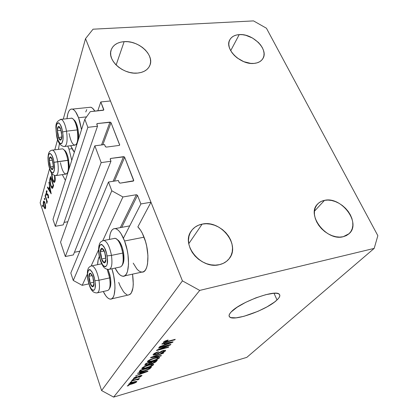 <?xml version="1.0" encoding="UTF-8"?>
<svg xmlns="http://www.w3.org/2000/svg" width="418" height="418" viewBox="0 0 418 418"><rect width="100%" height="100%" fill="white"/><g stroke="black" fill="none" stroke-linecap="round" stroke-linejoin="round"><path stroke-width="0.63" d="M97.791 110.859L100.806 101.945L110.462 100.978L150.966 202.223L140.892 203.958L137.506 195.337L121.737 227.361L137.506 195.337L136.404 194.725L122.929 196.956L111.799 190.786L108.492 182.018L118.357 180.498L119.308 182.797L120.238 183.136L133.196 181.114L133.713 180.262L124.642 157.262L114.48 181.099L124.642 157.262L124.209 156.797L110.739 158.443L110.305 159.53L110.739 158.443L110.159 158.986L110.963 161.238L101.172 162.612L65.323 256.521L60.558 242.168L94.839 145.819L104.557 144.571L105.461 146.76L106.376 147.099L119.146 145.433L119.705 144.905L111.01 122.704L102.812 144.795L111.01 122.704L110.592 122.255L97.321 123.561L96.929 124.705L97.321 123.561L96.746 124.068L97.509 126.215L87.864 127.333L84.828 119.282L90.262 111.658L103.742 110.028L100.806 101.945L97.791 110.859M140.892 203.958L150.966 202.223L137.851 226.911L150.966 202.223L110.462 100.978L100.806 101.945L103.789 109.537L103.559 110.19L103.789 109.537L103.267 110.279L90.262 111.658L84.828 119.282L52.981 219.356L84.828 119.282L87.864 127.333L55.286 226.295L87.864 127.333L97.509 126.215L63.233 224.884L97.509 126.215L96.772 123.953L97.321 123.561L109.96 122.119L111.01 122.704L119.668 145.067L119.146 145.433L106.376 147.099L105.299 146.499L104.557 144.571L94.839 145.819L101.172 162.612L65.323 256.521L73.369 254.928L110.963 161.238L73.369 254.928L65.323 256.521L60.558 242.168L94.839 145.819L101.172 162.612L110.963 161.238L110.206 159.268L110.739 158.443L123.566 156.666L124.642 157.262L133.708 180.759L120.238 183.136L119.135 182.525L118.357 180.498L108.492 182.018L70.804 273.022L108.492 182.018L111.799 190.786L73.27 280.452L111.799 190.786L122.929 196.956L102.765 240.695L122.929 196.956L136.404 194.725L137.506 195.337L140.892 203.958L123.43 238.208M52.981 219.356L55.286 226.295L63.233 224.884L55.286 226.295L52.981 219.356M64.095 222.397L67.826 221.739L64.095 222.397M101.537 144.957L109.96 122.119L101.537 144.957M119.36 145.375L119.658 144.633L119.36 145.375M74.435 252.273L79.838 251.213L74.435 252.273M113.126 181.302L123.566 156.666L113.126 181.302M133.326 181.083L133.713 180.262L133.326 181.083M70.804 273.022L73.27 280.452L82.184 285.337L87.305 274.234L82.184 285.337L88.851 283.879L82.184 285.337L73.27 280.452L70.804 273.022M91.098 266.005L98.591 249.75L91.098 266.005M120.311 227.627L136.404 194.725L120.311 227.627M124.522 275.901L141.859 272.102C148.646 273.173 150.187 252.294 144.048 237.194L124.564 240.998L121.053 233.704L119.14 231.133L117.228 229.419L115.399 228.62L113.717 228.74L112.238 229.764L111.026 231.635L110.112 234.268L109.37 239.42C109.924 232.131 111.862 228.521 115.175 228.583C118.451 229.236 121.581 233.375 124.564 240.998L144.048 237.194C142.198 232.486 140.134 229.059 137.851 226.911L140.438 230.02L142.329 233.291L145.527 241.567L146.697 246.233L147.93 255.659L147.549 263.899L146.775 267.149L145.652 269.641L144.231 271.298L142.58 272.055L140.756 271.909L138.833 270.874L136.895 269.014L133.222 263.147M111.888 268.774C116.591 282.887 115.608 299.837 110.42 299.136C108.09 298.943 105.707 296.399 103.277 291.503L105.811 295.792L107.494 297.7L109.135 298.828L110.681 299.126L112.066 298.567L113.231 297.151L114.13 294.93L114.971 288.399L114.872 284.339L113.644 275.472L111.888 268.774M128.336 294.977C132.788 293.906 134.194 286.962 132.553 274.14L133.285 284.261L132.971 287.809L131.33 292.961L130.082 294.382L128.608 294.962L111.596 298.865M72.466 109.093C69.571 108.591 67.737 111.799 66.964 118.722L67.826 113.842L68.714 111.475L69.827 109.856L71.128 109.056L72.565 109.124L74.091 110.07L75.642 111.867L78.563 117.745L86.547 116.873L78.563 117.745L79.817 121.596L81.531 129.643L78.563 117.745C76.63 112.708 74.597 109.824 72.466 109.093L90.748 107.212L88.731 107.416L90.852 107.243L92.456 108.168L94.896 111.167C93.512 108.926 92.127 107.604 90.748 107.212M68.991 149.101L71.76 160.355L68.991 149.101L72.027 148.714L68.991 149.101L67.763 146.075L68.991 149.101M65.396 180.346L62.298 174.614L65.396 180.346M277.024 299.946L273.994 293.264L277.024 299.946L274.38 302.157L267.076 306.828L258.021 311.3L243.924 316.311L236.076 317.842L230.835 317.602L229.477 316.797L229.064 315.559L229.634 313.928L231.18 311.959C239.378 302.475 275.29 289.225 279.193 294.157C280.52 295.369 279.799 297.297 277.024 299.946C267.327 309.67 233.578 321.839 229.597 316.922C228.536 315.867 229.064 314.211 231.18 311.959L237.006 307.303L245.695 302.334L255.853 297.872L265.775 294.68L273.8 293.274L276.69 293.311L278.681 293.833L279.71 294.81L279.757 296.2L278.848 297.935L277.024 299.946M239.216 34.616C252.686 33.226 268.952 49.517 262.891 58.572C261.166 61.383 258.214 62.998 254.034 63.411L257.018 62.867L259.583 61.791L261.631 60.218L263.089 58.217L263.899 55.876L264.051 53.279L263.528 50.526L262.368 47.725L260.607 44.977L258.324 42.385L252.535 38.038L245.836 35.311L242.456 34.694L239.216 34.616L236.243 35.075L233.646 36.068L231.53 37.552L229.978 39.485L229.054 41.79L228.803 44.386L229.242 47.166L230.349 50.024L232.1 52.851L234.414 55.531L237.21 57.961L243.772 61.665L250.743 63.39L254.034 63.411C240.742 65.119 224.194 48.937 229.754 39.893C231.504 36.721 234.66 34.96 239.216 34.616L230.699 50.688L239.216 34.616M324.493 200.363C341.266 196.099 361.617 223.013 349.145 233.641L343.199 236.724L346.303 235.621L348.905 233.861L350.906 231.515L352.233 228.677L352.844 225.459L352.719 221.995L351.878 218.41L350.347 214.847L348.199 211.424L345.514 208.279L342.384 205.52L338.935 203.247L335.283 201.544L331.573 200.473L327.931 200.07L324.493 200.363L321.39 201.345L318.741 202.976L316.651 205.212L315.203 207.96L314.456 211.132L314.456 214.606L315.203 218.243L316.677 221.906L318.824 225.443L321.557 228.719L324.776 231.593L328.349 233.955L332.132 235.7L335.967 236.766L339.709 237.111L343.199 236.724C326.63 241.463 306.033 214.852 317.513 204.141C319.315 202.192 321.646 200.933 324.493 200.363L314.451 211.205L324.493 200.363M202.14 224.121C220.798 219.518 241.102 245.293 228.986 258.914C226.608 261.804 223.437 263.721 219.466 264.651L223.259 263.361L226.54 261.334L229.189 258.653L231.102 255.44L232.225 251.819L232.518 247.926L231.98 243.919L230.642 239.942L228.552 236.144L225.798 232.664L222.48 229.618L218.724 227.126L214.659 225.276L210.437 224.132L206.215 223.74L202.14 224.121L198.372 225.265L195.044 227.136L192.296 229.675L190.237 232.784L188.946 236.358L188.497 240.261L188.899 244.337L190.159 248.433L192.228 252.378L195.023 256.02L198.44 259.202L202.343 261.793L206.576 263.701L210.954 264.829L215.312 265.153L219.466 264.651C201.304 269.756 180.654 244.938 191.151 231.201C193.706 227.455 197.369 225.098 202.14 224.121L188.779 243.678L202.14 224.121M124.141 41.648C138.541 40.28 154.613 54.946 149.89 65.339C147.946 69.816 143.839 72.398 137.574 73.082L141.138 72.466L144.273 71.264L146.875 69.529L148.834 67.329L150.093 64.759L150.611 61.911L150.37 58.907L149.383 55.85L147.7 52.856L145.38 50.035L142.517 47.49L139.21 45.316L135.584 43.592L131.769 42.375L127.908 41.722L124.141 41.648L120.603 42.166L117.442 43.263L114.767 44.904L112.693 47.02L111.303 49.549L110.655 52.386L110.786 55.432L111.7 58.557L113.356 61.645L115.702 64.571L118.644 67.214L122.061 69.466L125.818 71.238L129.763 72.46L133.734 73.082L137.574 73.082C123.467 74.785 107.071 60.438 111.115 50.087C113.001 45.045 117.343 42.234 124.141 41.648L116.131 65.009L124.141 41.648M266.433 28.225L377.851 235.679L374.188 248.391L199.726 290.411L113.623 397.1L246.803 357.369L374.188 248.391L246.803 357.369L113.623 397.1L101.6 390.569L182.431 280.87L85.528 38.644L63.28 119.12L85.528 38.644L93.047 29.192L253.527 20.9L266.433 28.225L377.851 235.679L374.188 248.391L199.726 290.411L182.431 280.87L101.6 390.569L40.149 202.777L101.6 390.569L113.623 397.1L199.726 290.411L182.431 280.87L85.528 38.644L93.047 29.192L253.527 20.9L266.433 28.225M57.632 139.549L54.784 149.843L57.632 139.549M49.564 168.715L40.149 202.777L49.564 168.715M54.805 175.487L55.139 180.722L54.653 182.164L53.859 182.305L52.945 181.093L51.999 178.314L51.518 173.021L52.433 179.818C52.987 181.422 53.556 182.29 54.141 182.415L54.988 181.422C55.364 179.949 55.301 177.974 54.805 175.487M48.974 182.102L51.174 193.821L47.433 187.541L47.589 186.987L48.781 188.988L49.523 186.397L48.974 182.102L49.523 186.397L48.781 188.988L47.589 186.987L47.433 187.541L51.195 193.748L48.974 182.102M42.385 205.118L42.829 205.703L42.699 206.644L42.359 205.337L42.751 206.67L42.746 205.395L42.385 205.118M85.763 111.946L86.74 109.6M126.978 294.69L125.259 293.598L123.503 291.733L120.17 286.037L118.707 282.427M45.013 202.913L45.672 207.156L45.457 208.41L44.987 208.781L43.759 206.581L43.211 202.981L43.655 201.121L44.313 201.424L45.013 202.913L43.848 201.068L43.362 201.675L43.864 206.91L45.039 208.791L45.52 208.216L45.604 205.698L45.013 202.913M44.334 198.236L44.747 198.66L44.653 199.788L44.303 198.466L44.705 199.814L44.7 198.513L44.334 198.236M45.071 195.88L45.212 195.389L47.333 201.779L47.192 202.265L46.879 201.324L46.811 203.529L46.55 200.583L45.071 195.88L46.482 200.3L46.753 203.54L46.879 201.324L47.192 202.265L47.333 201.779L45.212 195.389L45.071 195.88L45.358 195.833L45.071 195.88M45.583 193.837L46.001 194.255L45.902 195.405L45.552 194.067L45.954 195.425L45.954 194.104L45.583 193.837M48.279 195.143L48.598 197.63L48.436 198.085L47.945 197.975L47.856 197.087L48.31 196.951L48.148 195.676L46.962 194.898L46.414 193.362L46.262 191.71L46.607 190.702L46.973 190.827L47.077 191.752L46.586 192.034L46.816 193.79L47.83 194.266L48.279 195.143L47.574 194.145L46.628 194.166L47.015 194.966L48.148 195.676L47.945 197.975L48.551 197.86L47.945 197.975L48.545 197.876L48.279 195.143M50.656 185.712L49.726 180.618L50.552 176.532L53.619 185.555L52.511 188.33L51.968 188.225L51.247 187.186L50.656 185.712L52.26 188.372L52.616 188.252L53.619 185.555L50.552 176.532L50.035 178.366L50.63 178.282L50.035 178.366C49.512 180.283 49.716 182.734 50.656 185.712L50.975 185.66L50.656 185.712M56.446 175.539L65.663 174.128C68.238 173.642 68.965 169.034 67.841 160.298C68.792 166.792 68.515 171.213 67.011 173.559C64.477 175.069 62.282 171.443 60.438 162.686M168.078 345.519L158.542 348.126L158.939 347.645L170.915 344.369L170.476 344.887L159.342 349.432L168.804 346.83L168.397 347.306L156.52 350.571L156.938 350.065L168.078 345.519L156.938 350.065L156.52 350.571L168.397 347.306L168.804 346.83L159.342 349.432L170.476 344.887L170.915 344.369L158.939 347.645L158.542 348.126L168.078 345.519L167.952 345.179L168.078 345.519M155.574 354.777L153.369 355.075L153.051 354.809L153.432 354.187L155.292 352.949L158.532 351.737L154.859 353.774L154.493 354.407L155.496 354.433L157.44 353.732L162.038 350.927L165.58 350.321L165.141 351.198L163.098 352.411L160.773 353.241L164.039 351.308L163.919 350.806L162.571 351.073L158.25 353.727L155.574 354.777L162.895 350.979L164.19 350.89L164.039 351.308L160.773 353.241C163.036 352.567 164.582 351.789 165.418 350.916L165.606 350.347L163.318 350.503L155.919 354.328L154.498 354.412L154.644 353.994L158.532 351.737C155.971 352.494 154.226 353.356 153.296 354.339L153.098 354.939L155.574 354.777L155.454 354.443L155.574 354.777M160.982 355.958L150.522 357.839L150.903 357.374L163.668 352.818L163.266 353.288L152.1 357.202L161.379 355.493L160.982 355.958L161.379 355.493L152.1 357.202L163.266 353.288L163.668 352.818L150.903 357.374L150.522 357.839L160.982 355.958L160.846 355.587L160.982 355.958M147.601 361.236L149.492 359.929L152.627 358.613L158.887 357.155L159.613 357.427L158.955 358.341L154.707 360.415L149.116 361.91L147.611 361.889L147.601 361.236L147.449 361.779L148.343 361.978L152.115 361.241C155.402 360.337 157.832 359.234 159.404 357.923L159.571 357.359C158.877 357.003 157.283 357.191 154.796 357.928L150.459 359.475L147.601 361.236M141.953 368.08L143.782 366.826L146.838 365.541L152.972 364.083L153.699 364.329L153.077 365.191L148.949 367.203L143.473 368.692L141.979 368.692L141.953 368.08L141.812 368.582L142.71 368.765L146.41 368.018C149.634 367.119 152 366.048 153.511 364.794L153.667 364.277C152.998 363.932 151.426 364.13 148.954 364.867L144.722 366.382L141.953 368.08M140.678 372.825L137.637 373.446L137.982 373.028L148.014 371.079L135.641 375.86L139.56 374.162L140.678 372.825L139.56 374.162L135.641 375.86L147.679 371.471L148.014 371.079L137.982 373.028L137.637 373.446L140.678 372.825L140.573 372.522L140.96 373.661L140.673 372.835M128.781 385.568L127.255 386.018L127.553 385.652L129.084 385.203L127.255 386.018L128.781 385.568L128.697 385.318L128.781 385.568M131.942 383.985L128.624 384.555L129.951 383.343L134.899 381.655L136.832 381.634L135.432 382.689L131.942 383.985C134.141 383.363 135.735 382.648 136.717 381.843L136.811 381.54C136.346 381.326 135.249 381.488 133.525 382.026C131.268 382.653 129.643 383.384 128.645 384.205L128.556 384.503C129.052 384.706 130.181 384.534 131.942 383.985L131.853 383.734L131.942 383.985M131.613 382.162L130.066 382.611L130.374 382.235L131.921 381.786L131.613 382.162L131.921 381.786L130.374 382.235L130.066 382.611L131.613 382.162L131.524 381.9L131.613 382.162M135.359 379.967L131.268 381.159L131.581 380.777L139.46 378.483L137.888 379.23L138.938 379.194L138.18 379.748L137.182 379.931L137.564 379.591L137.266 379.502L135.359 379.967L136.905 379.565L137.564 379.539L137.182 379.931L138.18 379.748L138.928 379.168L137.888 379.23L139.46 378.483L131.581 380.777L131.268 381.159L135.359 379.967L135.27 379.706L135.359 379.967M133.723 379.612L132.166 380.066L132.48 379.685L134.042 379.23L132.166 380.066L133.723 379.612L133.635 379.351L133.723 379.612M135.38 378.41L133.426 378.551L135.186 377.214L136.9 376.576L134.795 377.825L134.612 378.165L135.244 378.149L139.236 375.996L141.963 375.557L140.281 376.832L138.807 377.376L140.667 376.184L140.756 375.918L140.009 376.007L135.38 378.41L140.114 375.975L140.772 375.934L140.667 376.184L138.807 377.376L141.937 375.479L140.281 375.636L135.505 378.081L134.685 377.94L136.9 376.576L133.567 378.243L133.446 378.598L135.38 378.41L135.286 378.138L135.38 378.41M143.818 371.163L139.33 371.942L139.283 371.466L140.37 370.134L151.567 366.936L149.743 368.822L147.042 370.102L143.818 371.163L149.869 368.733L151.567 366.936L140.37 370.134L139.215 371.858C140.009 372.088 141.54 371.858 143.818 371.163L143.719 370.881L143.818 371.163M147.204 364.961L144.691 365.275L145.934 363.399L157.367 360.175L155.914 361.805L154.294 362.735L150.47 363.608L147.204 364.961L150.47 363.608L152.455 363.394C154.383 362.798 155.653 362.155 156.259 361.46L157.367 360.175L145.934 363.399L144.659 365.243L147.204 364.961L147.099 364.658L147.204 364.961M165.136 343.549L161.844 344.124L162.273 343.606L173.083 341.84L172.671 342.321L159.389 347.102L159.801 346.595L163.757 345.2L165.136 343.549L163.757 345.2L159.801 346.595L159.389 347.102L172.671 342.321L173.083 341.84L162.273 343.606L161.844 344.124L165.136 343.549L164.99 343.162L165.136 343.549M163.422 342.065L165.11 340.989L168.109 339.986L167.848 340.451L165.173 341.428L164.76 341.846L165.173 341.976L175.246 339.322L174.818 339.818L166.604 342.049L164.013 342.608L163.307 342.509L163.422 342.065L163.297 342.499C163.877 342.692 164.979 342.541 166.604 342.049L174.818 339.818L175.246 339.322L165.345 341.95L164.838 341.699L167.848 340.451L168.109 339.986L164.911 341.078L163.422 342.065M136.571 381.435L136.717 381.843L136.571 381.435M133.217 382.392L135.615 382.156L132.177 383.64L129.711 384.037L129.622 383.51L129.752 383.886L133.217 382.392L133.128 382.141L133.217 382.392L129.7 384.022L134.643 382.757L135.568 381.947L133.217 382.392M139.048 378.603L139.137 378.865L139.048 378.603M137.799 378.969L137.888 379.23L137.799 378.969M137.992 379.21L138.18 379.748L137.992 379.21M136.801 379.262L136.905 379.565L136.801 379.262M134.539 377.527L134.685 377.94L134.539 377.527M141.65 375.385L141.812 375.845L141.65 375.385M140.02 375.714L140.114 375.975L140.02 375.714M139.241 375.991L139.346 376.289L139.241 375.991M138.368 376.404L138.53 376.858L138.368 376.404M147.57 371.163L147.679 371.471L147.57 371.163M141.864 372.584L144.774 372.025L144.67 371.727L144.774 372.025L146.702 371.602L146.613 371.351L146.702 371.602L140.96 373.661L141.765 372.292L140.96 373.661L146.702 371.602L141.864 372.584M150.334 367.291L150.611 368.054L150.334 367.291M149.623 368.059L149.869 368.733L149.623 368.059M141.347 370.165L149.916 367.72L149.811 367.438L148.625 369.031L144.173 370.75L140.568 371.362L140.49 370.097L140.767 370.87L141.347 370.165L140.72 371.43L144.461 370.672L148.181 369.287L149.916 367.72L141.347 370.165M153.26 364.104L153.511 364.794L153.26 364.104M146.305 367.73L146.41 368.018L146.305 367.73M142.334 367.709L142.71 368.765L142.334 367.709M148.583 365.295C150.506 364.71 151.75 364.533 152.319 364.773L152.199 365.17L149.472 366.696L146.791 367.594C144.905 368.164 143.703 368.321 143.175 368.065L143.102 367.197L143.28 367.699C144.398 366.764 146.164 365.964 148.583 365.295L148.479 365.008L148.583 365.295L144.727 366.727L143.149 367.95L145.286 367.986L150.783 366.121L152.121 365.254L152.147 364.679L148.583 365.295M155.935 360.577L156.259 361.46L155.935 360.577M152.351 363.096L152.455 363.394L152.351 363.096M150.281 363.096L150.47 363.608L150.281 363.096M152.272 361.941L155.668 360.98L155.559 360.682L155.068 361.685L152.633 363.017L151.405 363.148L150.976 361.972L151.379 363.09L151.629 362.699L151.332 361.873L151.629 362.699L152.162 361.638L151.379 363.09L152.142 363.143L154.299 362.359L155.668 360.98L152.272 361.941M146.922 363.446L150.935 362.317L150.83 362.014L150.271 363.106L147.554 364.538L146.034 364.705L145.668 363.712L146.013 364.674L145.903 363.43L146.211 364.297L146.812 363.148L146.013 364.674L146.995 364.684L149.691 363.639L150.935 362.317L146.922 363.446M159.133 357.176L159.404 357.923L159.133 357.176M152.006 360.938L152.115 361.241L152.006 360.938M147.951 360.891L148.343 361.978L147.951 360.891M154.404 358.378C156.342 357.792 157.607 357.625 158.192 357.871L158.067 358.304L155.256 359.888L152.518 360.797C150.611 361.366 149.388 361.518 148.85 361.246L148.766 360.326L148.96 360.854C150.119 359.872 151.938 359.052 154.404 358.378L154.289 358.074L154.404 358.378L150.114 360.018L149.022 360.781L148.902 361.298L152.121 360.906L156.604 359.292L158.067 358.304L158.03 357.777L154.404 358.378M163.161 353.001L163.266 353.288L163.161 353.001M158.176 351.841L158.297 352.16L158.176 351.841M154.435 353.419L154.644 353.994L154.435 353.419M165.152 350.2L165.418 350.916L165.152 350.2M162.78 350.665L162.895 350.979L162.78 350.665M161.468 351.157L161.578 351.454L161.468 351.157M160.031 351.919L160.198 352.379L160.031 351.919M158.767 352.834L158.944 353.315L158.767 352.834M170.34 344.526L170.476 344.887L170.34 344.526M159.232 349.129L159.342 349.432L159.232 349.129M168.276 346.977L168.397 347.306L168.276 346.977M172.524 341.934L172.671 342.321L172.524 341.934M166.416 343.33L169.546 342.817L169.405 342.441L169.546 342.817L171.631 342.42L171.511 342.096L171.631 342.42L165.298 344.657L164.964 343.758L165.298 344.657L166.416 343.33L166.275 342.953L166.416 343.33L165.298 344.657L171.631 342.42L166.416 343.33M167.717 340.095L167.848 340.451L167.717 340.095M164.65 341.198L164.838 341.699L164.65 341.198M174.682 339.473L174.818 339.818L174.682 339.473M166.469 341.694L166.604 342.049L166.469 341.694M58.415 149.378L59.45 143.573L58.415 149.378M74.347 152.23L73.082 150.558L70.689 145.704L74.347 152.23M97.608 264.657L98.261 259.379L99.317 256.532C98.314 258.371 97.744 261.078 97.608 264.657M124.564 240.998L127.192 250.173L128.018 255.001L128.545 264.119L127.527 271.313L126.497 273.816L125.17 275.462L123.613 276.209L121.884 276.032L120.055 274.96L118.189 273.053L115.122 268.09C117.709 273.231 120.311 275.953 122.934 276.246C129.376 277.427 130.578 256.349 124.564 240.998M42.887 206.199L42.5 206.267L42.887 206.199M45.405 208.519L44.752 208.629L45.405 208.519M44.151 206.863L43.864 206.91L44.151 206.863M44.376 201.513L43.362 201.675L44.376 201.513M45.264 207.438L44.904 207.856L43.994 206.435L43.618 202.443L44.005 201.988L45.144 203.341L44.872 203.383L45.264 207.438L45.656 207.37L45.264 207.438L44.872 203.383L43.994 201.988L43.509 203.205L43.712 205.369L44.527 207.574L44.898 207.856L45.264 207.438M44.846 199.344L44.444 199.412L44.846 199.344M47.166 201.277L46.879 201.324L47.166 201.277M47.009 202.531L46.602 202.594L47.009 202.531M47.004 202.416L46.712 202.464L47.004 202.416M46.821 200.243L46.482 200.3L46.821 200.243M46.069 197.975L45.781 198.022L46.069 197.975M46.1 194.96L45.693 195.023L46.1 194.96M48.629 197.014L48.284 197.071L48.629 197.014M48.425 195.634L48.148 195.676L48.425 195.634M48.289 195.169L47.913 195.227L48.289 195.169M48.242 195.028L47.615 195.128M48.148 194.788L47.015 194.966L48.148 194.788M46.351 191.125L46.628 194.166L46.999 194.104L46.617 191.888L47.077 191.752L46.973 190.827L46.351 191.125M47.882 187.473L47.433 187.541L47.882 187.473M49.376 188.894L48.781 188.988L49.376 188.894M49.789 186.36L49.523 186.397L49.789 186.36M49.073 182.635L48.812 182.671L49.073 182.635M50.599 192.034L49.167 189.626L49.752 187.593L50.014 187.551L49.752 187.593L50.599 192.034L50.86 191.993L50.599 192.034L49.752 187.593L49.167 189.626L50.599 192.034M50.714 177.984L53.149 185.148L53.467 185.101L53.029 185.561L53.593 185.477L53.029 185.561L52.412 187.097L53.196 186.982L52.067 187.259L50.808 185.195L50.118 180.571L50.714 177.984L51.033 177.937L50.714 177.984L50.118 180.571L50.233 182.865L51.205 186.214L52.156 187.259L53.149 185.148L50.714 177.984M52.767 179.771L52.433 179.818L52.767 179.771M54.664 180.513L53.917 181.313L52.59 179.285L51.895 173.538L52.135 177.598L53.603 181.156L54.272 181.213L54.664 180.513L55.176 180.435L54.664 180.513L54.862 178.418L54.492 175.408L54.664 180.513M58.353 135.766L58.457 137.47L57.632 134.22L58.133 134.073L58.353 135.766L58.133 134.073L57.632 134.22L57.987 135.934L59.581 139.628L60.704 140.119L61.169 139.669L61.754 137.527L61.514 132.438L60.673 129.141L58.948 126.534L58.405 126.549L57.595 127.929L57.313 130.735L57.632 134.22L57.313 130.735C57.329 128.399 57.694 126.999 58.405 126.549C59.152 126.278 59.905 127.14 60.673 129.141L61.827 135.975C61.801 138.337 61.425 139.716 60.704 140.119L61.733 136.994L61.509 132.558L60.673 129.141L58.405 126.549L57.313 130.735L58.133 134.073L57.313 130.735L58.405 126.549L60.673 129.141L61.509 132.558L61.733 136.994L60.704 140.119C59.952 140.338 59.204 139.455 58.457 137.47L60.704 140.119L58.457 137.47L58.353 135.766M65.004 146.42L74.493 145.218C77.518 144.764 78.443 139.664 77.257 129.914L78.109 129.951C77.393 125.907 76.342 122.861 74.947 120.812L73.526 119.475L74.707 120.499L76.316 123.394L78.109 129.951L78.605 134.789L78.385 139.534L78.109 129.951L77.257 129.914C78.276 137.041 77.9 141.937 76.133 144.591C73.338 146.31 70.982 142.616 69.069 133.509M76.572 143.938L77.064 143.207M62.595 131.942C65.004 145.574 58.651 147.972 56.597 134.695L56.148 130.635L56.435 125.452L57.235 123.357L58.395 122.767L59.063 123.08L60.432 124.877L62.188 129.899L62.888 134.042L62.961 139.826L61.885 143.353L60.704 143.834L60.046 143.468L58.065 140.213L56.597 134.695C54.162 121.57 60.38 118.2 62.595 131.942L66.535 131.168L62.595 131.942M64.179 146.587C66.964 145.835 67.747 140.694 66.535 131.168C67.747 140.694 66.964 145.835 64.179 146.587M77.257 129.914L66.535 131.168L77.257 129.914C75.971 123.179 74.179 119.271 71.886 118.184L70.767 118.304C71.692 117.824 72.685 118.315 73.756 119.778C75.297 122.046 76.463 125.426 77.257 129.914M60.234 119.428L61.263 119.339C63.484 120.441 65.245 124.386 66.535 131.168C65.166 124.078 63.332 120.118 61.038 119.292M61.012 130.306L57.313 130.735L61.012 130.306M61.718 137.078L58.457 137.47L61.718 137.078M101.422 257.164L101.527 259.003L100.597 255.372L101.187 255.351L101.422 257.164L101.187 255.351L100.597 255.372L100.989 257.242L102.885 261.736L104.312 262.844L104.928 262.671L105.425 262.013L105.916 259.442L105.649 255.811L104.035 250.57L102.577 248.611L101.882 248.323L100.795 249.217L100.325 251.798L100.597 255.372L100.325 251.798C100.435 249.525 100.952 248.365 101.882 248.323C102.854 248.47 103.789 249.734 104.693 252.117L105.916 259.442C105.791 261.725 105.258 262.865 104.312 262.844L105.916 259.442L105.576 255.753L104.693 252.117L101.882 248.323L100.325 251.798L101.187 255.351L100.325 251.798L101.882 248.323L104.693 252.117L105.576 255.753L105.916 259.442L104.312 262.844C103.34 262.64 102.41 261.36 101.527 259.003L104.312 262.844L101.527 259.003L101.422 257.164M109.709 269.239L119.835 267.086C122.876 266.491 123.838 261.825 122.73 253.089L123.529 252.78C122.615 247.696 121.147 243.825 119.114 241.155L117.395 239.671L118.503 240.481L120.546 243.38L122.317 247.707L123.529 252.78L123.9 260.038L122.845 264.119C124.073 261.71 124.303 257.932 123.529 252.78L122.73 253.089C123.592 258.81 123.341 263 121.988 265.655M107.06 255.931C109.626 270.598 101.37 269.338 99.254 255.257L98.862 249.159L99.892 245.157L101.224 244.373L102.018 244.624L104.547 247.817L106.611 253.705L107.353 258.141L107.222 263.831L106.851 265.164L105.702 266.663L104.171 266.47L102.494 264.636L100.252 259.51L99.254 255.257C96.636 241.108 104.735 241.254 107.06 255.931L111.444 255.382L107.06 255.931M108.732 269.438C111.679 268.894 112.583 264.207 111.444 255.382C112.583 264.181 111.69 268.863 108.753 269.438C106.271 269.333 104.401 268.283 103.147 266.297C101.344 263.716 99.986 260.022 99.071 255.21M122.73 253.089L111.444 255.382L122.73 253.089C120.974 244.394 118.446 239.467 115.149 238.307L114.046 238.516C115.175 237.946 116.444 238.5 117.845 240.188C120.086 243.14 121.716 247.44 122.73 253.089M103 240.622L103.993 240.454C107.191 241.641 109.673 246.62 111.444 255.382C109.662 246.568 107.165 241.588 103.957 240.449M104.134 251.04L100.325 251.798L104.134 251.04M105.853 258.12L101.527 259.003L105.853 258.12M93.245 278.66L93.919 283.812L92.514 286.8L89.995 283.023L93.825 282.187L89.995 283.023L92.514 286.8C91.647 286.523 90.805 285.264 89.995 283.023L89.896 281.304L89.995 283.023L89.133 279.605L89.677 279.605L89.896 281.304L89.677 279.605L89.133 279.605L90.586 284.491L91.892 286.445L93.062 286.696L93.794 285.149L93.653 280.457L92.77 276.977L90.847 273.565L89.682 273.377L88.977 274.96L89.133 279.605L88.862 276.298C88.94 274.213 89.395 273.2 90.225 273.241C91.093 273.466 91.939 274.71 92.77 276.977L93.919 283.812C93.825 285.902 93.36 286.9 92.514 286.8L93.919 283.812L93.595 280.347M97.613 292.783L107.379 290.573C109.924 289.972 110.671 285.75 109.626 277.913L110.404 277.562L108.037 269.453L109.918 275.143L110.723 279.95L110.801 284.261L109.897 287.929C110.969 285.802 111.136 282.349 110.404 277.562L109.626 277.913C110.441 283.232 110.253 287.061 109.077 289.402M94.907 280.692C97.321 294.376 89.943 292.522 87.932 279.381L87.534 273.738L88.417 270.153L89.604 269.553L90.314 269.856L92.603 273.017L94.489 278.607L95.189 282.746L95.121 287.96L94.797 289.151L93.789 290.432L92.42 290.118L90.905 288.289L89.478 285.228L87.932 279.381C85.476 266.13 92.718 267.024 94.907 280.692L98.977 280.238L94.907 280.692M96.845 292.94C99.348 292.443 100.059 288.211 98.977 280.238C100.054 288.122 99.364 292.36 96.913 292.94C94.327 292.825 92.472 291.707 91.354 289.585C90.361 288.639 89.165 285.212 87.775 279.313M109.626 277.913L98.977 280.238L109.626 277.913L107.186 269.323L109.626 277.913M91.239 265.963L91.976 265.822C94.907 266.903 97.242 271.705 98.977 280.238C97.248 271.731 94.917 266.924 91.991 265.827L101.689 263.805M91.04 274.13L90.225 273.241L88.862 276.298L89.677 279.605L88.862 276.298L90.225 273.241L91.04 274.13M92.31 276L91.741 275.049L92.31 276M92.091 275.603L88.862 276.298L92.091 275.603M50.202 165.319L50.301 166.918L49.528 163.84L49.993 163.731L50.202 165.319L49.993 163.731L49.528 163.84L49.867 165.455L51.33 169.034L52.354 169.614L52.778 169.259L53.352 165.951L53.044 162.665L51.748 158.312L50.672 156.943L50.181 156.891L49.455 158.061L49.219 160.606L49.528 163.84L49.219 160.606C49.219 158.459 49.538 157.22 50.181 156.891C50.86 156.734 51.55 157.612 52.255 159.54L53.352 165.951C53.342 168.109 53.008 169.332 52.354 169.614L53.274 166.845L53.044 162.738L52.255 159.54L50.181 156.891L49.219 160.606L49.993 163.731L49.219 160.606L50.181 156.891L52.255 159.54L53.044 162.738L53.274 166.845L52.354 169.614C51.675 169.729 50.991 168.83 50.301 166.918L52.354 169.614L50.301 166.918L50.202 165.319M64.753 150.344L66.995 154.033L68.212 158.025L69.148 164.76L68.98 169.091L68.662 160.256L54.016 162.341C56.294 175.121 50.541 176.595 48.592 164.154L48.159 160.371L48.389 155.648L49.099 153.824L50.15 153.422L52.01 155.6L53.635 160.418L54.298 164.3L54.403 169.609L53.447 172.723L52.945 173.062L51.78 172.618L49.961 169.394L48.592 164.154C46.299 151.807 51.926 149.477 54.016 162.341L57.705 161.677C58.849 170.241 58.233 174.876 55.86 175.586M67.011 173.559L67.805 172.326M55.84 175.586C58.227 174.912 58.849 170.272 57.705 161.677L67.841 160.298C66.551 153.641 64.821 149.816 62.653 148.834L61.786 148.944M51.806 150.208L52.611 150.119C54.711 151.117 56.409 154.974 57.705 161.677C56.352 154.749 54.606 150.888 52.459 150.093M65.396 151.029L64.22 150.062C65.798 152.23 67 155.642 67.841 160.298L68.662 160.256C67.909 156.06 66.823 152.988 65.396 151.029L64.153 149.973M52.449 160.172L49.219 160.606L52.449 160.172M53.316 166.5L50.301 166.918L53.316 166.5M115.175 228.583L129.716 225.882M229.059 315.653L229.597 316.922M135.662 381.995L135.495 381.524M129.7 384.001L129.543 383.552M137.564 379.539L137.402 379.084M134.596 378.118L134.413 377.595M140.772 375.934L140.631 375.536M140.542 371.278L140.208 370.332M152.319 364.773L152.089 364.146M143.144 367.976L142.909 367.312M151.379 363.09L150.976 361.972M158.192 357.871L157.952 357.218M148.813 361.152L148.562 360.452M154.472 354.344L154.19 353.571M164.19 350.89L163.987 350.336M164.76 341.856L164.535 341.255M45.019 207.84L45.619 207.741M44.005 201.988L44.601 201.894M48.18 197.228L48.629 197.16M47.72 195.128L48.248 195.044M47.323 195.154L48.232 195.013M52.25 187.233L53.159 187.092M54.141 182.415L54.413 182.373M54.178 181.276L55.061 181.146M56.482 134.81C57.334 141.697 59.842 145.61 64.001 146.551M56.477 134.784C56.393 128.326 53.525 122.046 61.263 119.339L71.886 118.184M73.756 119.778L74.947 120.812M122.051 265.545L122.85 264.113M99.061 255.173C98.355 250.277 98.502 246.573 99.494 244.065C100.106 242.142 101.605 240.94 103.993 240.454L115.149 238.307M117.845 240.188L119.114 241.155M109.124 289.313L109.903 287.918M87.77 279.271C86.714 270.065 87.733 266.768 91.976 265.822M48.488 164.217C50.212 171.61 51.357 175.064 55.725 175.565M48.488 164.206L47.971 157.91C48.237 154.488 48.53 150.428 52.611 150.119L62.653 148.834"/></g></svg>
